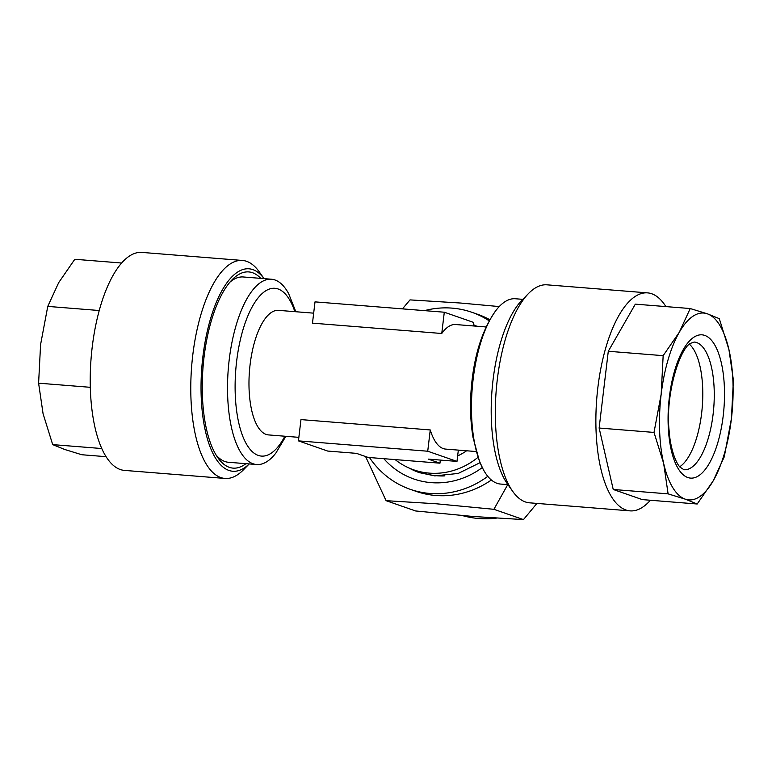 <?xml version="1.0" encoding="UTF-8"?>
<svg xmlns="http://www.w3.org/2000/svg" width="772" height="772" viewBox="0 0 772 772"><rect width="100%" height="100%" fill="white"/><g stroke="black" fill="none" stroke-linecap="round" stroke-linejoin="round"><path stroke-width="1.16" d="M285.852 436.305L275.932 452.971A92.949 35.859 -85.4 0 1 256.622 464.522A92.949 35.859 -85.4 0 1 253.081 463.769A92.949 35.859 -85.4 0 1 229.207 359.752A92.949 35.859 -85.4 0 1 271.454 279.232A92.949 35.859 -85.4 0 1 274.996 279.985A92.949 35.859 -85.4 0 1 288.68 293.707L295.83 311.734M507.937 484.642L500.546 484.054A92.949 35.859 -85.4 0 1 497.004 483.301A92.949 35.859 -85.4 0 1 483.32 469.569A92.949 35.859 -85.4 0 1 473.139 379.274A92.949 35.859 -85.4 0 1 496.068 310.305A92.949 35.859 -85.4 0 1 515.378 298.754L522.769 299.343M466.616 450.771A62.484 57.36 109.2 0 1 457.642 455.943M443.929 460.363A62.484 57.36 109.2 0 1 440.233 460.932M298.861 437.348L268.531 434.916A62.484 24.106 -85.4 0 1 250.109 364.48A62.484 24.106 -85.4 0 1 278.509 310.354L313.664 313.162M476.17 451.543L445.656 449.101A62.484 24.106 -85.4 0 1 430.255 429.946L300.974 419.601L298.436 440.87L327.704 451.06L356.432 453.357L368.138 457.429L439.963 463.181L428.257 459.108L456.985 461.405L427.727 451.224L298.436 440.87M395.129 459.591A74.199 68.11 -70.8 0 0 413.686 469.839A74.199 68.11 -70.8 0 0 429.328 473.13A74.199 68.11 -70.8 0 0 477.993 457.323M229.921 282.166A92.949 35.859 -85.4 0 1 232.681 280.082A92.949 35.859 -85.4 0 1 243.296 276.974L271.454 279.232M256.622 464.522L228.464 462.274A92.949 35.859 -85.4 0 1 224.922 461.521A92.949 35.859 -85.4 0 1 216.092 455.017M444.74 475.899A74.199 68.11 109.2 0 1 436.875 475.755A74.199 68.11 109.2 0 1 421.222 472.464L413.686 469.839M237.409 272.207A101.537 39.179 94.6 0 0 201.183 396.21A101.537 39.179 94.6 0 0 244.415 467.842A101.537 39.179 94.6 0 0 249.221 463.933L243.392 469.868A109.344 42.19 94.6 0 1 237.496 474.79A109.344 42.19 94.6 0 1 225.009 478.447A109.344 42.19 94.6 0 1 190.848 381.995A109.344 42.19 94.6 0 1 229.959 264.111A109.344 42.19 94.6 0 1 242.456 260.453A109.344 42.19 94.6 0 1 259.247 271.85L264.063 278.634A101.537 39.179 94.6 0 0 237.409 272.207M242.456 260.453L141.894 252.405A109.344 42.19 94.6 0 0 129.406 256.063A109.344 42.19 94.6 0 0 90.295 373.947A109.344 42.19 94.6 0 0 124.446 470.399L225.009 478.447M245.94 463.673A98.411 37.973 -85.4 0 1 244.299 464.831A98.411 37.973 -85.4 0 1 217.945 457.864A98.411 37.973 -85.4 0 1 203.055 366.999A98.411 37.973 -85.4 0 1 232.208 279.657A98.411 37.973 -85.4 0 1 237.515 275.218A98.411 37.973 -85.4 0 1 260.772 278.374M650.381 500.256A109.344 42.19 -85.4 0 1 642.593 507.214A109.344 42.19 -85.4 0 1 630.106 510.871L529.544 502.823A109.344 42.19 -85.4 0 1 512.753 491.426A109.344 42.19 -85.4 0 1 496.213 390.458A109.344 42.19 -85.4 0 1 528.608 293.418A109.344 42.19 -85.4 0 1 534.504 288.487A109.344 42.19 -85.4 0 1 546.991 284.829L647.554 292.877A109.344 42.19 -85.4 0 1 665.889 306.59M630.106 510.871A109.344 42.19 -85.4 0 1 595.945 414.429A109.344 42.19 -85.4 0 1 635.057 296.535A109.344 42.19 -85.4 0 1 647.554 292.877M679.273 332.307A93.721 36.168 -85.4 0 1 693.053 316.182A93.721 36.168 -85.4 0 1 707.335 313.808A93.721 36.168 -85.4 0 1 728.932 349.591A93.721 36.168 -85.4 0 1 731.412 418.704A93.721 36.168 -85.4 0 1 713.309 480.647A93.721 36.168 -85.4 0 1 685.237 499.146A93.721 36.168 -85.4 0 1 663.64 463.354A93.721 36.168 -85.4 0 1 661.17 394.251A93.721 36.168 -85.4 0 1 679.273 332.307L663.158 355.66L661.17 394.251L654.009 432.426L663.64 463.354L668.108 493.868L685.237 499.146L697.203 504L713.309 480.647L724.242 456.879L731.412 418.704L733.4 380.113L728.932 349.591L719.301 318.662L707.335 313.808L690.207 308.539L679.273 332.307M679.688 466.78A64.047 24.714 94.6 0 0 679.842 466.684A64.047 24.714 94.6 0 0 702.279 406.757A64.047 24.714 94.6 0 0 689.492 344.293M424.494 310.633A93.721 86.03 109.2 0 1 452.074 308.125A93.721 86.03 109.2 0 1 471.837 312.274L477.685 314.31A93.721 86.03 109.2 0 1 489.863 319.743M491.368 480.001A93.721 86.03 109.2 0 1 435.823 495.499A93.721 86.03 109.2 0 1 416.06 491.349L410.212 489.303A93.721 86.03 109.2 0 1 369.489 457.545M536.916 503.412L523.464 519.595L472.947 516.468L415.645 510.967L386.077 500.671L436.595 503.807L493.897 509.308L507.744 484.623M499.243 306.571L460.537 303.029L410.019 299.893L402.453 308.868M471.837 312.274A93.721 86.03 109.2 0 1 489.236 320.853M487.788 476.343A93.721 86.03 109.2 0 1 429.975 493.462A93.721 86.03 109.2 0 1 410.212 489.303M496.348 518.147A101.537 93.2 109.2 0 1 478.804 518.504A101.537 93.2 109.2 0 1 462.438 515.59M411.823 469.164A74.981 68.824 -70.8 0 0 420.19 472.927M523.464 519.595L493.897 509.308M365.581 456.541L386.077 500.671M663.158 355.66L608.288 351.27L635.327 304.149L690.207 308.539M608.288 351.27L599.13 428.035L654.009 432.426M599.13 428.035L613.229 489.477L668.108 493.868M613.229 489.477L642.323 499.609L697.203 504M512.753 491.426L507.397 483.88A101.537 39.179 -85.4 0 1 492.034 390.13A101.537 39.179 -85.4 0 1 522.113 300.009L528.608 293.418M106.111 456.686L81.793 454.737L64.665 449.468L52.699 444.614L43.068 413.686L38.6 383.173L40.588 344.573L47.758 306.397L58.691 282.629L74.797 259.276L121.619 263.02M101.807 448.542L52.699 444.614M90.314 387.312L38.6 383.173M99.221 310.518L47.758 306.397M444.296 312.216L315.015 301.871L312.477 323.15L441.758 333.494L444.296 312.216L473.564 322.406L473.139 325.929M486.148 326.971L455.625 324.529A62.484 24.106 94.6 0 0 441.758 333.494M440.339 460.073L439.963 463.181M458.336 450.115L456.985 461.405M430.255 429.946L427.727 451.224M284.878 436.228A84.167 32.482 -85.4 0 1 247.571 445.898A84.167 32.482 -85.4 0 1 236.637 361.228A84.167 32.482 -85.4 0 1 262.789 292.993A84.167 32.482 -85.4 0 1 294.856 311.656M683.992 469.743A64.047 24.714 94.6 0 0 691.316 467.6A64.047 24.714 94.6 0 0 714.225 398.555A64.047 24.714 94.6 0 0 694.211 342.064L690.93 343.202C679.91 347.429 664.779 395.669 669.256 431.741C669.951 444.296 674.419 461.116 679.91 467.05L683.992 469.743M693.816 337.248A71.854 27.724 -85.4 0 1 724.406 387.949A71.854 27.724 -85.4 0 1 698.766 475.697A71.854 27.724 -85.4 0 1 668.176 425.005A71.854 27.724 -85.4 0 1 693.816 337.248M473.304 324.587A82.787 75.994 109.2 0 1 476.758 326.218M482.278 467.571A82.787 75.994 109.2 0 1 431.258 482.645A82.787 75.994 109.2 0 1 383.809 458.684M409.218 468.093A74.981 68.824 -70.8 0 0 419.292 472.618L434.81 475.88L458.192 473.448L480.039 462.689M483.32 469.569L479.48 461.309L473.024 437.463C470.032 419.331 469.733 400.099 472.107 379.776C475.494 350.951 483.484 327.791 496.068 310.305"/></g></svg>
